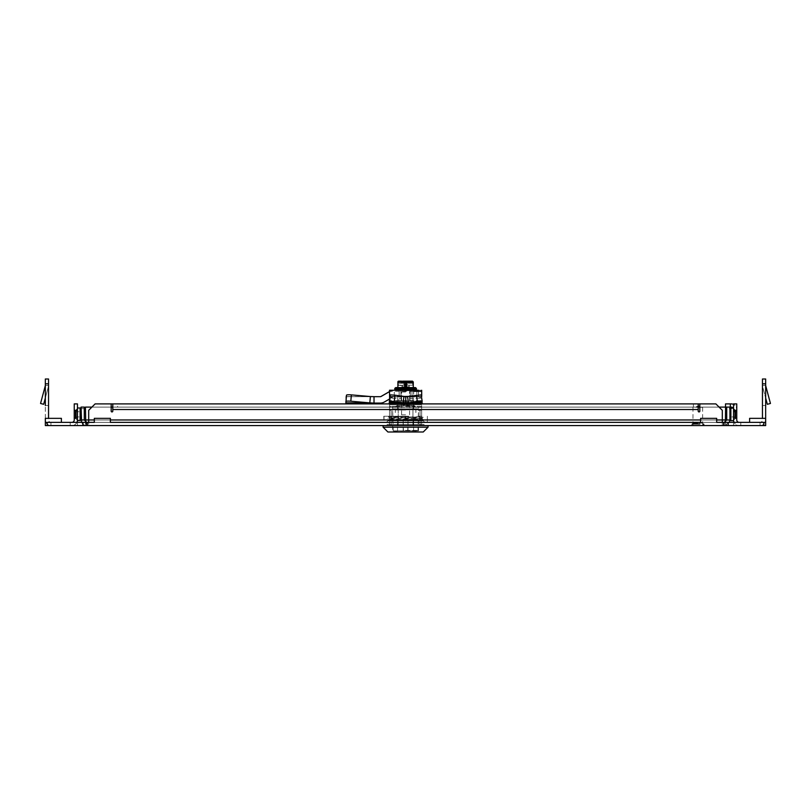 <?xml version="1.0" encoding="UTF-8"?>
<svg xmlns="http://www.w3.org/2000/svg" width="811" height="811" viewBox="0 0 811 811"><rect width="100%" height="100%" fill="white"/><g stroke="black" fill="none" stroke-linecap="round" stroke-linejoin="round"><path stroke-width="0.61" stroke-dasharray="4.05 3.04" d="M733.549 414.33L733.549 417.949L733.549 414.33M736.763 414.33L736.763 417.949L736.763 414.33M77.451 414.33L77.451 417.949L77.451 414.33M74.237 414.33L74.237 417.949L74.237 414.33M698.21 409.514L112.79 409.514L112.79 403.898L698.21 403.898L698.21 407.102L112.79 407.102L698.21 407.102L698.21 411.126A0.801 0.801 0 0 0 699.011 411.927A0.801 0.801 0 0 0 699.822 411.126L699.822 403.898L715.88 403.898L722.307 410.315L722.307 425.572L723.909 425.572L88.693 425.572L722.307 425.572L722.307 419.956L722.307 422.369L723.909 422.369L723.909 425.572L740.778 425.572L723.909 425.572L723.909 422.369L723.909 425.572L723.909 422.369L722.307 422.369L722.307 425.572L722.307 422.369L87.091 422.369L87.091 425.572L88.693 425.572L77.451 425.572L87.091 425.572L87.091 422.369L87.091 425.572L87.091 422.369L77.451 422.369L88.693 422.369L88.693 425.572L88.693 410.315L88.693 419.956L722.307 419.956L722.307 410.315L715.88 403.898L699.822 403.898M111.178 403.898L95.12 403.898L88.693 410.315L95.12 403.898L111.178 403.898L111.178 411.126A0.801 0.801 0 0 0 111.989 411.927A0.801 0.801 0 0 0 112.79 411.126L112.79 409.514M70.222 425.572L77.451 425.572L70.222 425.572L71.834 425.572L70.222 425.572L70.222 422.369L70.222 425.572L70.222 422.369L77.451 422.369L70.222 422.369L71.834 422.369L70.222 422.369L70.222 425.572M61.393 422.369L61.393 418.344L45.335 418.344L45.335 419.956L45.335 418.344L61.393 418.344L61.393 422.369L45.335 422.369L61.393 422.369L45.335 422.369L61.393 422.369L61.393 418.344L45.335 418.344L45.335 422.369L50.951 422.369L45.335 422.369L45.335 418.344L45.335 422.369L50.951 422.369L50.951 425.572L45.335 425.572L50.951 425.572A5.626 5.626 0 0 1 45.335 419.956A5.626 5.626 0 0 0 50.951 425.572L50.951 422.369L50.951 425.572A5.626 5.626 0 0 1 45.335 419.956A5.626 5.626 0 0 0 50.951 425.572L50.951 422.369L45.335 422.369L45.335 425.572L765.665 425.572L760.049 425.572L765.665 425.572L760.049 425.572L765.665 425.572L765.665 418.344L765.665 422.369L760.049 422.369L760.049 425.572A5.626 5.626 0 0 0 765.665 419.956A5.626 5.626 0 0 1 760.049 425.572L760.049 422.369L765.665 422.369L765.665 425.572L765.665 422.369L760.049 422.369L760.049 425.572A5.626 5.626 0 0 0 765.665 419.956A5.626 5.626 0 0 1 760.049 425.572L760.049 422.369L765.665 422.369L765.665 418.344L749.607 418.344L765.665 418.344L749.607 418.344L749.607 422.369L765.665 422.369L749.607 422.369L765.665 422.369L749.607 422.369L749.607 418.344L749.607 422.369M733.549 425.572L733.549 422.369L740.778 422.369L740.778 425.572L740.778 422.369L733.549 422.369L733.549 425.572M739.166 422.369L740.778 422.369L739.166 422.369A2.413 2.413 0 0 1 736.763 419.956L736.763 410.315L733.549 410.315L733.549 419.956A5.626 5.626 0 0 0 739.166 425.572A5.626 5.626 0 0 1 734.087 422.369M725.521 422.369L733.549 422.369L723.909 422.369L725.521 422.369L725.521 425.572L725.521 422.369M77.451 425.572L77.451 422.369L77.451 425.572M76.913 422.369A5.626 5.626 0 0 1 71.834 425.572A5.626 5.626 0 0 0 77.451 419.956L77.451 410.315L74.237 410.315L74.237 419.956A2.413 2.413 0 0 1 71.834 422.369M45.335 422.369L45.335 425.572L45.335 422.369L45.335 425.572L45.335 422.369L94.319 422.369L94.319 418.344L110.377 418.344L110.377 422.369L700.623 422.369L700.623 418.344L716.681 418.344L716.681 422.369L765.665 422.369M716.681 422.369L716.681 418.344L716.681 422.369L700.623 422.369L716.681 422.369L700.623 422.369L700.623 418.344L716.681 418.344L700.623 418.344L700.623 422.369M110.377 422.369L94.319 422.369L110.377 422.369L94.319 422.369L94.319 418.344L110.377 418.344L110.377 422.369L110.377 418.344L94.319 418.344L94.319 422.369M740.778 422.369L740.778 425.572L740.778 422.369M733.549 410.315L733.549 403.898L733.549 411.126L733.549 403.898L736.763 403.898L733.549 403.898L736.763 403.898L736.763 410.315M733.549 411.126L733.549 409.514L733.549 411.927L733.549 411.126L736.763 411.126L736.763 411.927L736.763 409.514L736.763 411.927L736.763 411.126L733.549 411.126M74.237 410.315L74.237 403.898L77.451 403.898L77.451 410.315M722.307 419.956L722.307 410.315L715.88 403.898L95.12 403.898L88.693 410.315L88.693 419.956L722.307 419.956M48.538 383.816L45.335 383.816L48.538 383.816L45.335 383.816L45.335 379.001L45.335 419.956L45.335 379.001L48.538 379.001L48.538 419.956A2.413 2.413 0 0 0 50.951 422.369L50.951 425.572L50.951 422.369A2.413 2.413 0 0 1 48.538 419.956A2.413 2.413 0 0 0 50.951 422.369A2.413 2.413 0 0 1 48.538 419.956L48.538 418.344M45.335 398.049L48.376 386.675A4.815 4.815 0 0 0 48.538 385.428A4.815 4.815 0 0 1 48.376 386.675A4.815 4.815 0 0 0 48.538 385.428L45.335 385.428L48.538 385.428L45.335 385.428L48.538 385.428L48.538 405.5L48.538 385.428L45.335 385.428L48.538 385.428A4.815 4.815 0 0 1 48.376 386.675L43.652 404.304L40.55 403.472L45.274 385.843A1.602 1.602 0 0 0 45.335 385.428A1.602 1.602 0 0 1 45.274 385.843L40.55 403.472L45.274 385.843A1.602 1.602 0 0 0 45.335 385.428L48.538 385.428L45.335 385.428L45.335 405.5L45.335 385.428L45.335 405.5L45.335 385.428L45.335 405.5L48.538 405.5L45.335 405.5L48.538 405.5L48.538 385.428L48.538 405.5L45.335 405.5M762.462 383.816L765.665 383.816L762.462 383.816L762.462 379.001L765.665 379.001L765.665 419.956L765.665 383.816L762.462 383.816L762.462 379.001L762.462 419.956A2.413 2.413 0 0 1 760.049 422.369L760.049 425.572L760.049 422.369A2.413 2.413 0 0 0 762.462 419.956A2.413 2.413 0 0 1 760.049 422.369A2.413 2.413 0 0 0 762.462 419.956L762.462 418.344M765.665 385.428L765.665 405.5L765.665 385.428L765.665 405.5L765.665 385.428L762.462 385.428L762.462 405.5L765.665 405.5L762.462 405.5L765.665 405.5L762.462 405.5L762.462 385.428L765.665 385.428L762.462 385.428L762.462 405.5L762.462 385.428L765.665 385.428A1.602 1.602 0 0 0 765.726 385.843A1.602 1.602 0 0 1 765.665 385.428A1.602 1.602 0 0 0 765.726 385.843L770.45 403.472L765.726 385.843L770.45 403.472L767.348 404.304L770.45 403.472L767.348 404.304L762.624 386.675A4.815 4.815 0 0 1 762.462 385.428A4.815 4.815 0 0 0 762.624 386.675A4.815 4.815 0 0 1 762.462 385.428A4.815 4.815 0 0 0 762.624 386.675L765.665 398.049M765.665 383.816L765.665 418.344M733.549 409.514A2.413 2.413 0 0 0 731.137 407.102L725.521 407.102L725.521 403.898L730.336 403.898L730.336 407.102M48.538 379.001L45.335 379.001L48.538 379.001M762.462 379.001L765.665 379.001L762.462 379.001M730.336 403.898L731.137 403.898A5.626 5.626 0 0 1 736.763 409.514A5.626 5.626 0 0 0 733.549 404.436M726.717 420.037L729.93 420.037L729.93 407.102L726.717 407.102L726.717 419.956L724.314 422.369L724.314 425.572L86.686 425.572L724.314 425.572C727.731 425.248 729.596 423.372 729.93 419.956L729.93 408.632L729.93 419.956L726.717 419.956L726.717 408.632L729.93 408.632M729.393 422.369L724.314 425.572L724.314 422.369L725.581 419.956L725.521 407.102M112.79 403.898L117.605 403.898L117.605 407.102M693.395 407.102L693.395 403.898L698.21 403.898M693.395 403.898L117.605 403.898M40.55 403.472L43.652 404.304L48.376 386.675L43.652 404.304L40.55 403.472M730.336 408.521L730.336 420.139M730.873 407.994L730.873 420.645M730.336 417.523L730.336 411.126L730.336 417.523M735.759 411.126L735.759 417.543L735.759 411.126L735.151 411.735L735.151 416.935L735.151 411.735L730.944 411.735L730.944 416.935L730.944 411.745L730.336 411.126M733.549 411.927L736.763 411.927L733.549 411.927L733.549 407.994L733.549 420.645M733.549 419.399L733.549 409.241L733.549 419.399M734.654 419.399L734.654 409.241L734.654 419.399M735.253 410.042L735.253 418.658L735.253 410.042M735.759 410.042L735.759 418.658L735.759 410.042M734.654 418.527L734.654 410.123L734.654 418.527L735.759 418.658M80.664 420.139L80.664 408.521M80.127 420.676L80.127 407.994M80.664 417.432L80.664 411.126L80.664 417.432M80.056 411.826L80.056 416.935L80.056 411.826M77.451 420.676L77.451 419.956M75.849 411.826L75.849 416.935L75.849 411.826M75.241 411.238L75.241 417.543L75.241 411.238M77.451 419.246L77.451 409.241L77.451 419.246M76.346 419.246L76.346 409.241L76.346 419.246M75.747 410.173L75.747 418.658L75.747 410.173M75.241 410.173L75.241 418.658L75.241 410.173M76.346 418.395L76.346 410.123L76.346 418.395M697.815 422.369L692.989 422.369L697.815 422.369M697.815 425.572L692.989 425.572L697.815 425.572M397.38 425.572L413.62 425.572L397.38 425.572L397.38 422.369L389.361 422.369L389.361 425.572L389.361 422.369L413.62 422.369L397.38 422.369L397.38 425.572M421.639 425.572L413.62 425.572L421.639 425.572L421.639 422.369L413.62 422.369L421.639 422.369L421.639 425.572L421.639 410.265L420.037 410.265L421.639 410.265L421.639 407.264L421.639 425.572L421.639 424.457L421.639 425.572L420.037 425.572L420.037 410.265L420.037 425.572L421.639 425.572L420.037 425.572L420.037 410.265L421.639 410.265L421.639 407.264L421.639 424.457L421.639 406.301L421.639 424.457L420.392 424.457L420.392 425.572L412.941 425.572L420.392 425.572L420.392 424.457L421.639 424.457L412.941 424.457L412.941 406.301L421.639 406.301L421.639 404.699L421.639 406.301L412.941 406.301L405.581 404.699L421.639 404.699L405.581 404.699L412.941 406.301L412.941 424.457L421.639 424.457L421.639 425.572L420.037 425.572L420.037 410.265L421.639 410.265L421.639 425.572L421.639 424.457L412.941 424.457L412.941 425.572L398.221 425.572L412.941 425.572L412.941 424.457L420.392 424.457L420.392 425.572L412.941 425.572L412.941 424.457L420.392 424.457L412.941 424.457L412.941 425.572L412.941 424.457L389.523 424.457L389.523 406.301L389.523 425.572L389.523 424.457L398.221 424.457L398.221 406.301L389.523 406.301L389.523 404.699L389.523 406.301L398.221 406.301L398.221 424.457L390.76 424.457L390.76 425.572L398.221 425.572L389.523 425.572L389.523 410.265L391.125 410.265L389.523 410.265L389.523 407.264L418.506 407.264L418.506 410.478L420.037 410.478L418.506 410.478L418.506 407.264L421.639 407.264L392.656 407.264L392.656 410.478L392.656 407.264L392.747 408.876L392.656 407.264L418.506 407.264L418.405 408.876L418.506 407.264L389.523 407.264L389.523 425.572L390.76 425.572L390.76 424.457L398.221 424.457L398.221 425.572L398.221 424.457L398.221 425.572L398.221 424.457L398.221 425.572L398.221 424.457L390.76 424.457L398.221 424.457L398.221 425.572L420.392 425.572L420.392 424.457L421.639 424.457L421.639 425.572M85.773 422.369L86.686 425.572L81.607 422.369M725.429 421.051L725.227 422.369M81.07 408.632L84.283 408.632L84.283 419.956L81.07 419.956L81.07 408.632L81.07 419.956C81.394 423.372 83.269 425.238 86.686 425.572L86.686 422.369L84.283 419.956L84.283 407.102L81.07 407.102L81.07 420.037L84.283 420.037M85.743 422.166L86.686 422.369L86.686 425.572L85.723 422.055M413.62 425.572L413.62 422.369L413.62 425.572M725.581 407.102L725.581 419.956L85.419 419.956L85.419 407.102L85.419 419.956L86.686 422.369L85.419 419.956L85.419 407.102L725.581 407.102L85.419 407.102L725.581 407.102L725.581 419.956L724.314 422.369L725.257 422.166M91.907 407.102L111.178 407.102M112.79 407.102L698.21 407.102M699.822 407.102L719.093 407.102M724.314 422.369L86.686 422.369L724.314 422.369M726.717 408.632L726.717 419.956M729.93 407.102L726.717 407.102M84.283 419.956L84.283 408.632M693.81 422.845L702.144 422.845L693.81 422.845M695.97 407.284L702.63 407.284L695.97 407.284M699.66 422.369L692.989 422.369L699.66 422.369M699.477 422.602L693.476 422.602L699.477 422.602M698.21 406.301L699.822 406.301M698.281 406.301L696.588 406.301L698.281 406.301M693.364 423.089L702.63 423.089L693.364 423.089M699.66 423.606L692.989 423.606L699.66 423.606M699.954 423.606L692.209 423.606L699.954 423.606M699.954 424.254L692.209 424.254L699.954 424.254M700.086 424.254L695.544 424.254L700.086 424.254M700.086 425.572L691.884 425.572L700.086 425.572M415.222 406.869A1.206 1.206 0 0 0 414.015 405.662L397.147 405.662L414.015 405.662A1.206 1.206 0 0 1 415.222 406.869L395.94 406.869A1.206 1.206 0 0 1 397.147 405.662A1.206 1.206 0 0 0 395.94 406.869L415.222 406.869M390.324 401.161L410.082 401.161L410.082 398.272L420.828 398.272L420.828 401.161L401.08 401.161L401.08 398.272L390.324 398.272L390.324 401.161L410.082 400.685L410.082 396.67L412.231 396.67L412.231 400.685L413.61 400.685L413.61 405.662L397.552 405.662L413.61 405.662M418.993 431.999L392.656 431.523L392.656 410.478L391.125 410.265L391.125 425.572L389.523 425.572L391.125 425.572L391.125 410.265L392.656 410.478L392.656 408.876L418.405 408.876L418.506 410.478L418.405 408.876L392.656 408.876L395.94 409.677L415.222 409.677L418.506 408.876L418.506 431.523L392.169 431.999L418.993 431.999L392.169 431.999M387.911 431.999L423.251 431.999M383.096 427.184L428.066 427.184M428.066 425.572L383.096 425.572L428.066 425.572M390.162 400.685L389.675 403.087M389.675 403.898L389.675 404.699L421.477 404.699L389.675 404.699M401.08 401.161L421.477 401.161L421.477 403.087M421.477 403.898L421.477 404.699M413.61 400.685L401.08 400.685L401.08 396.67L398.931 396.67L398.931 400.685L397.552 400.685L397.552 405.662M397.552 400.685L410.082 401.161M389.523 404.699L405.581 404.699L398.221 406.301L405.581 404.699L389.523 404.699M420.828 401.161L420.331 400.685L421 400.685M420.331 400.685L412.231 400.685M412.231 396.67L419.145 396.67L420.828 398.272M410.082 398.272L410.082 396.67L419.145 396.67M390.324 398.272L392.007 396.67L398.931 396.67M398.931 400.685L390.831 400.685M401.08 398.272L401.08 396.67L392.007 396.67M389.523 408.876L389.523 407.264L389.523 410.265L391.125 410.265L391.125 425.572L389.523 425.572L398.221 425.572L389.523 425.572L391.125 425.572L391.125 410.265L389.523 410.265L389.523 425.572L389.523 424.457L389.523 425.572L389.523 424.457L390.76 424.457L389.523 424.457L389.523 408.876M413.204 405.662L397.948 405.662L413.204 405.662L413.204 409.677L397.948 409.677L413.204 409.677M397.948 405.662L397.948 409.677M412.941 425.572L398.221 425.572L398.221 424.457L412.941 424.457L412.941 425.572M387.111 425.572L397.714 425.572L387.111 425.572L387.111 424.457L387.111 425.572M413.448 425.572L397.714 425.572L424.052 425.572L413.448 425.572L413.448 424.457L397.714 424.457L397.714 425.572L397.714 424.457L387.111 424.457L413.448 424.457L413.448 425.572M390.76 425.572L390.76 424.457L390.76 425.572M424.052 424.457L424.052 425.572L424.052 424.457L413.448 424.457L424.052 424.457M392.747 408.876C392.646 410.944 392.646 410.944 392.747 408.876C392.646 410.944 392.646 410.944 392.747 408.876M415.222 409.677L395.94 409.677M408.825 416.256L388.834 416.256L408.825 416.256L389.229 416.955L421.933 418.162L389.229 419.368L387.922 418.557L423.241 419.763L390.192 420.757L421.943 420.757L389.219 420.159L421.933 418.932L389.229 417.726L387.922 418.557M423.241 417.33L388.104 416.256L389.219 417.746L421.933 416.519L423.241 417.351L387.922 418.537M405.733 420.757L388.226 420.757L389.219 419.348L419.672 420.757M421.943 420.757L423.241 419.763L421.943 418.141L423.241 417.351M386.31 422.369L424.852 422.369L386.31 422.369L387.911 420.757L423.251 420.757L387.911 420.757M421.943 416.256L417.847 416.256M405.824 416.256L383.775 416.256L405.824 416.256L405.824 422.369L427.387 422.369L427.144 416.256M427.387 416.256L427.387 422.369M384.019 416.256L384.019 422.369L405.824 422.369M383.775 416.256L384.019 422.369M405.338 416.256L405.338 422.369L383.775 422.369M427.144 422.369L405.338 422.369M423.251 420.757L424.852 422.369M405.591 420.433L403.168 420.433L405.591 420.433M405.571 419.632L413.61 419.632L408.014 419.632L408.024 430.874L405.622 430.874L417.949 430.874L393.213 430.874L405.622 430.874L403.209 430.874L403.209 419.632L403.199 430.874L397.552 430.874L413.61 430.874L408.014 430.874L408.024 419.632L405.571 419.632M405.541 430.398L418.425 430.398L405.541 430.398M405.612 410.001L395.302 410.001L405.612 410.001M400.877 390.72L400.877 396.67L410.244 396.67L400.918 396.67L400.918 390.72L412.018 390.72L410.244 390.72L410.285 396.67L410.244 390.72L400.918 390.72M399.174 390.72L399.174 396.67L397.633 396.67L399.144 396.67L399.174 390.72M403.452 430.874L407.71 430.874L403.452 430.874L403.168 420.433L402.368 419.632M405.561 390.72L410.883 390.72L405.561 390.72M405.591 392.007L401.567 392.007L405.591 392.007M405.591 414.816L401.567 414.816L405.591 414.816M407.963 430.874L407.963 419.632M407.953 430.874L407.953 419.632M403.138 430.874L403.138 419.632M403.148 430.874L403.148 419.632M411.988 390.72L411.988 396.67L413.529 396.67L412.018 396.67L412.018 390.72M395.565 390L415.942 390L411.978 390L412.029 396.67L399.134 396.67L399.377 390.243L395.261 390.243L415.577 390L395.586 390.243M412.971 381.646L398.191 381.646L412.485 382.133L412.485 381.17L398.677 381.17L398.677 382.133L412.971 381.646L398.677 381.17L412.454 381.17L413.255 381.971A0.801 0.801 90 0 0 412.464 381.17L405.561 381.17L412.485 381.17L412.485 382.133L398.191 381.646L412.485 382.133L412.485 381.17L412.485 382.133L412.485 381.17L412.485 382.133L398.677 382.133L398.677 381.17L412.485 381.17L409.504 381.17L412.282 381.17L412.272 383.258L412.464 381.17A0.801 0.801 -90 0 1 413.255 381.971L405.551 381.971L405.551 387.587L415.435 387.587M398.191 381.646L412.485 382.133L398.677 382.133L398.677 381.17L409.504 381.17M398.606 381.17A0.801 0.801 -90 0 1 398.698 381.17L398.688 381.17A0.801 0.801 -90 0 0 398.606 381.17L405.561 381.17L405.551 381.971L397.887 381.971L397.897 385.661L403.979 385.184L398.373 385.184L397.897 381.971M405.571 405.581L410.001 405.581L405.571 405.581M405.591 390L401.161 390L405.591 390M405.571 406.058L409.514 406.058L405.571 406.058M394.744 388.398L416.418 388.398M395.727 387.587L405.551 387.587M398.373 381.971L398.698 381.17L398.88 383.258L399.347 381.646L399.357 382.792L411.785 382.772L398.89 383.258L398.89 381.646L398.383 381.971M403.898 390L402.925 390M411.41 390L414.958 390M411.552 390L412.931 390M408.308 390L409.991 390L409.514 406.058M404.709 390L406.514 390M401.232 390L403.898 390.243M398.282 390L399.661 390M396.204 390L397.116 390M399.184 390L412.029 390.243L399.174 390.243L399.174 396.67L412.029 396.67L412.029 390.243L399.174 390M396.173 390.243L397.076 390.243M399.61 390.243L398.231 390.243M406.118 390L405.003 390M406.118 390.243L405.003 390.243M407.223 390.243L409.93 390.243L407.223 390M414.046 390L410.832 390M411.39 390L410.832 390.243M411.39 390.243L414.958 390.243M410.853 390L411.41 390.243M410.853 390.243L414.086 390.243M406.159 390.243L404.709 390.243L406.159 390M401.171 390.243L402.864 390.243M404.648 390.243L406.453 390.243M408.227 390.243L409.93 390.243M411.501 390.243L412.88 390.243M413.255 387.587L413.265 381.971A0.801 0.801 90 0 0 412.464 381.17A0.801 0.801 -90 0 1 413.255 381.971L413.255 385.661L413.255 381.971L412.454 381.17L413.265 381.971M398.688 381.17L402.621 381.17L401.617 381.17L401.891 381.646M402.834 381.646L409.231 381.646L398.88 381.646L401.617 381.17M409.545 381.17L408.541 381.17L409.545 381.17L409.261 381.646L412.272 381.646L412.282 383.258L407.193 383.258L412.272 383.258L411.816 381.646L412.464 381.646L412.789 385.184L407.183 385.184L412.789 385.184M402.864 381.646L401.932 381.646M398.88 383.258L407.183 382.772L404.304 382.772L404.78 385.184L402.449 385.184L404.77 385.184L403.979 385.184L403.979 383.258L398.89 383.258M404.77 385.184L403.969 385.184L403.969 382.772L405.247 383.258L404.294 386.786L405.267 386.786L404.294 382.772L404.77 385.184M402.449 385.184L401.962 386.786L404.294 386.786L402.449 386.786L402.449 385.184M408.714 385.184L406.382 385.184L409.19 385.184L409.19 386.786L406.392 386.786L406.858 382.772L406.382 386.786L408.714 386.786L408.714 385.184M406.879 382.772L406.392 383.258L407.193 383.258L407.193 385.184L407.183 383.258L406.382 383.258L406.858 382.772L405.267 383.258L405.885 382.772L405.916 386.786L405.247 386.786L406.392 386.786L406.372 383.258M389.341 401.212L390.304 394.886L389.615 396.67L421.74 396.67L389.594 396.67M421.72 396.67L422.227 402.874M421.74 398.475L421.72 403.087L421.679 396.67L389.493 396.67L389.564 399.002L393.234 396.883A1.602 1.602 -90 0 1 394.045 396.67L393.943 396.67A1.602 1.602 90 0 0 393.142 396.883L384.252 402.013A8.029 8.029 -90 0 1 380.237 403.087L373.922 403.087L373.922 396.67L346.155 396.67L374.023 396.67M394.045 390.243L421.679 390.243L394.298 390.243L394.298 396.67M389.574 399.671L389.615 403.087L389.615 399.387M421.193 394.886L421.254 396.549L407.538 396.549M389.148 402.874L390.121 396.549L403.99 396.549M389.493 396.67L389.493 391.622L389.493 396.67M411.988 396.67L411.988 390.243L411.988 396.67L399.134 396.67L399.134 390.243L399.134 396.67L412.029 396.67M421.679 396.67L389.554 396.67M373.922 403.087L350.717 401.212A4.815 0.72 5.1 0 0 350.687 401.212A4.815 0.72 5.1 0 0 345.902 401.506M346.439 396.204L345.891 402.874L369.725 402.874L370.282 396.549L351.285 394.886A4.815 0.72 5.1 0 0 351.254 394.886A4.815 0.72 5.1 0 0 348.923 394.775M380.329 396.67L346.429 396.549L346.53 395.19M418.466 390.243L418.466 396.67L418.466 390.243L393.943 390.243A8.029 8.029 90 0 0 389.929 391.318L389.493 391.571M345.932 402.205L346.429 396.549L370.384 396.549M346.155 399.468L346.155 403.087M85.479 422.369L85.479 425.572L85.479 422.369M47.21 422.369L47.21 425.572M82.803 422.369L82.803 425.572M87.345 422.369L87.345 425.572M723.655 422.369L723.655 425.572M728.197 422.369L728.197 425.572M763.79 422.369L763.79 425.572M94.319 419.956L110.377 419.956M700.623 419.956L716.681 419.956M85.419 419.956L725.581 419.956L85.419 419.956M416.418 389.523L394.744 389.523M404.294 385.184L404.294 386.786L404.294 385.184M401.962 386.786L401.972 385.184M406.869 385.184L406.869 386.786L406.858 385.184M409.19 386.786L409.19 385.184M405.267 382.772L405.267 386.786L405.247 382.772M390.061 396.447L403.371 396.447M408.146 396.447L421.426 396.447M421.619 390.243L421.619 396.67M413.661 391.318L390.03 391.318M389.584 402.013L421.71 402.013M421.679 396.883L389.554 396.883M416.783 390.243L416.783 396.67M350.717 401.212L351.285 394.886M413.661 390.243L413.661 396.67M413.559 390.243L413.559 396.67M346.338 396.609L346.155 398.698L346.338 396.609M418.395 390.243L418.395 396.67M736.763 410.721L733.549 410.721M74.237 410.721L77.451 410.721M736.763 417.949L733.549 417.949M74.237 417.949L77.451 417.949M733.549 419.429L734.654 419.429M735.759 417.543L735.151 416.935L730.944 416.935L730.336 417.543M733.002 407.994L733.549 407.994M733.549 409.241L734.654 409.241M734.654 410.123L735.759 410.011M75.241 417.543L75.849 416.935L80.056 416.935L80.664 417.543M77.451 409.241L76.346 409.241M76.346 410.123L75.241 410.011M75.241 411.126L75.849 411.735L80.056 411.735L80.664 411.126M77.451 419.429L76.346 419.429M76.346 418.547L75.241 418.658M702.63 425.572L702.63 407.284L701.647 406.301M692.989 425.572L692.989 407.284L693.983 406.301M692.989 423.606L693.506 422.724L692.989 422.369M702.63 423.606L702.113 422.724L702.63 422.369M696.588 406.301L697.815 407.527L699.031 406.301M692.209 423.606L692.209 424.254M691.884 424.254L691.884 425.572M703.411 423.606L703.411 424.254M393.213 430.874L392.727 412.566M395.302 412.566L395.302 410.001L396.427 408.876M397.633 408.876L397.633 396.67M407.71 430.874L407.994 420.433L408.795 419.632M409.596 414.816L409.596 392.007L410.883 390.72M417.949 430.874L418.425 412.566M415.861 412.566L415.861 410.001L414.735 408.876M413.61 419.632L413.61 430.874M397.552 419.632L397.552 430.874M413.529 408.876L413.529 396.67M401.567 414.816L401.567 392.007L400.279 390.72M408.582 381.17L402.621 381.17L408.582 381.17M401.648 406.058L401.161 390M402.661 381.17L401.658 381.17"/><path stroke-width="1.22" d="M699.822 411.126A0.801 0.801 0 0 1 699.011 411.927A0.801 0.801 0 0 1 698.21 411.126L698.21 403.898L699.822 403.898L699.822 411.126M112.79 411.126A0.801 0.801 0 0 1 111.989 411.927A0.801 0.801 0 0 1 111.178 411.126L111.178 403.898L112.79 403.898L112.79 411.126M763.79 425.572L765.665 425.572L765.665 422.369L716.681 422.369L716.681 418.344L700.623 418.344L700.623 422.369L110.377 422.369L110.377 418.344L94.319 418.344L94.319 422.369L45.335 422.369L45.335 425.572L763.79 425.572L763.79 422.369M734.087 422.369A5.626 5.626 0 0 1 733.549 419.956L733.549 403.898L736.763 403.898L736.763 410.315L733.549 410.315M71.834 422.369A2.413 2.413 0 0 0 74.237 419.956L74.237 410.315L77.451 410.315L77.451 419.956A5.626 5.626 0 0 1 76.913 422.369M45.335 422.369L45.335 418.344L61.393 418.344L61.393 422.369M762.462 418.344L762.462 383.816L765.665 383.816L765.665 422.369M716.681 419.956L722.307 419.956L722.307 422.369L716.681 422.369M700.623 422.369L110.377 422.369M94.319 422.369L88.693 422.369L88.693 419.956L94.319 419.956M736.763 410.315L736.763 419.956A2.413 2.413 0 0 0 739.166 422.369M77.451 410.315L77.451 403.898L74.237 403.898L74.237 410.315M725.227 422.369L725.581 419.956L722.307 419.956L722.307 410.315L715.88 403.898L699.822 403.898M111.178 403.898L95.12 403.898L88.693 410.315L88.693 419.956L85.419 419.956L85.773 422.369M48.538 418.344L48.538 379.001L45.335 379.001L45.335 405.5M48.538 383.816L45.335 383.816L45.335 385.428A1.602 1.602 0 0 1 45.274 385.843L40.55 403.472L43.652 404.304L45.335 398.049M765.665 383.816L765.665 379.001L762.462 379.001L762.462 383.816M765.665 418.344L749.607 418.344L749.607 422.369M724.314 422.369L726.717 419.956L729.93 420.037L729.93 407.102L731.137 407.102A2.413 2.413 0 0 1 733.549 409.514M765.665 398.049L767.348 404.304L770.45 403.472L765.726 385.843A1.602 1.602 0 0 1 765.665 385.428M733.549 404.436A5.626 5.626 0 0 0 731.137 403.898L725.521 403.898L725.521 407.102M729.93 407.102L725.581 407.102L725.429 421.051M698.21 403.898L112.79 403.898M730.873 407.994L730.873 420.676L730.336 420.139L730.336 408.521L733.002 407.994M730.873 420.676L733.549 420.676L733.549 411.927M80.127 420.676L80.127 407.994L80.664 408.521L80.664 420.139L77.451 420.676L77.451 419.956M729.93 419.956L729.393 422.369M81.607 422.369L81.07 407.102L84.283 407.102L84.283 419.956L86.686 422.369M85.723 422.055L85.419 407.102L91.907 407.102M111.178 407.102L112.79 407.102M698.21 407.102L699.822 407.102M719.093 407.102L725.581 407.102M81.07 419.956L84.283 419.956M726.717 407.102L726.717 419.956M699.822 406.301L698.21 406.301M428.066 427.184L423.251 431.999L387.911 431.999L383.096 427.184L428.066 427.184L428.066 425.572M383.096 425.572L383.096 427.184M389.675 403.087L389.675 403.898M421.477 403.087L421.477 403.898M398.373 385.184L397.887 385.661L397.897 381.971L398.688 381.17A0.801 0.801 90 0 0 397.897 381.971L413.275 381.971L412.485 381.17L402.661 381.17M401.891 381.646L408.298 381.646M394.744 389.523L416.418 389.523L416.418 388.398L394.744 388.398L395.261 390.243L396.204 390.243M416.418 388.398L415.435 387.587L395.727 387.587L394.744 388.398M395.403 390L415.901 390.243M414.979 390.243L415.597 390.243M412.931 390.243L414.086 390.243M409.991 390.243L411.552 390.243M406.514 390.243L408.288 390.243M402.925 390.243L404.709 390.243M399.661 390.243L401.232 390.243M397.116 390.243L398.282 390.243M414.979 390L414.086 390M412.931 390L411.552 390M409.991 390L408.288 390M406.514 390L404.709 390M402.925 390L401.232 390M399.661 390L398.282 390M397.116 390L396.204 390M397.887 381.971L397.887 387.587L397.907 381.971L398.708 381.17A0.801 0.801 90 0 0 397.897 381.971A0.801 0.801 -90 0 1 398.606 381.17A0.801 0.801 -90 0 0 397.887 381.971L397.897 385.661L397.887 381.971L398.708 381.17L401.658 381.17L398.708 381.17M405.601 381.17L405.612 387.587M413.275 381.971L413.275 387.587M409.261 381.646L409.545 381.17L408.541 381.17M412.282 381.17L409.545 381.17M389.594 403.087L389.341 401.212L405.764 403.087L389.615 403.087L405.764 403.087L422.156 401.212L421.74 403.087M389.341 401.212L390.304 394.886L395.109 395.19L405.764 396.67L405.764 403.087M394.298 390.243L389.493 390.243L389.594 396.67L390.121 396.549M421.426 396.447L421.74 398.475M421.72 396.447L421.679 390.243M421.183 394.886L422.156 401.212L421.183 394.886L405.764 396.67M380.237 396.67A1.602 1.602 90 0 0 381.038 396.447L381.14 396.447A1.602 1.602 -90 0 1 380.329 396.67L374.023 396.67L374.023 403.087L380.329 403.087A8.029 8.029 90 0 0 384.343 402.013L389.564 399.002L389.574 399.671M389.615 399.387L389.615 396.67M381.14 396.447L390.03 391.318A8.029 8.029 -90 0 1 394.045 390.243L389.554 390.243M407.538 396.549L408.501 402.874L422.227 402.874M389.148 402.874L403.016 402.874L403.99 396.549M389.493 390.243L389.493 391.622L389.493 390.243M393.943 390.243L418.466 390.243M374.023 396.67L370.384 396.549L369.826 402.874L374.023 403.087L345.891 402.874L373.922 403.087M389.493 391.571L381.038 396.447M345.902 401.526L345.902 401.516A4.815 0.72 5.1 0 0 345.902 401.516A4.815 0.72 5.1 0 0 345.902 401.526L345.871 402.874L345.973 401.526A4.815 0.73 5 0 1 345.973 401.516L346.53 395.19A4.815 0.73 5 0 1 351.376 394.886L370.384 396.549M348.923 394.775A4.815 0.72 5.1 0 0 346.469 395.19L346.439 396.204M346.53 395.19L345.973 401.516A4.815 0.73 5 0 1 350.818 401.212L369.826 402.874L345.891 402.874L345.932 402.205M346.155 396.67L346.155 399.468M47.21 425.572L47.21 422.369M728.197 422.369L728.197 425.572M723.655 422.369L723.655 425.572M87.345 422.369L87.345 425.572M82.803 422.369L82.803 425.572M110.377 419.956L700.623 419.956M698.21 409.514L112.79 409.514M730.336 407.102L730.336 403.898M403.371 396.447L408.146 396.447M421.69 391.318L413.661 391.318M416.408 395.19L417.371 401.526M395.109 395.19L394.146 401.526M351.376 394.886L350.818 401.212M346.469 395.19L346.338 396.609L346.469 395.19M80.127 407.994L77.451 407.994M703.735 425.572L703.735 424.254M398.191 381.646L412.971 381.646L409.504 381.17M401.658 381.17L398.89 381.17"/></g></svg>
